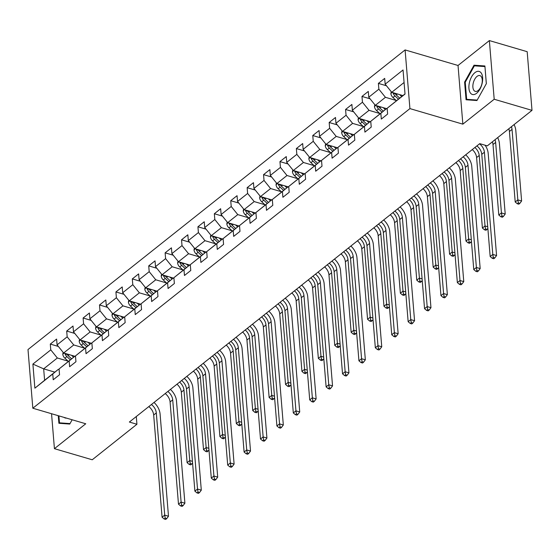 <?xml version="1.0" encoding="UTF-8"?>
<svg xmlns="http://www.w3.org/2000/svg" width="560" height="560" viewBox="0 0 560 560"><rect width="100%" height="100%" fill="white"/><g stroke="black" fill="none" stroke-linecap="round" stroke-linejoin="round"><path stroke-width="0.84" d="M405.097 49.931L28 349.552L32.823 408.226L409.92 108.605L405.097 49.931L458.031 65.478L462.854 124.152L494.193 99.253L489.363 40.579L458.031 65.478M489.363 40.579L527.177 51.681L532 110.355L494.193 99.253M54.845 372.141L43.666 368.858L44.604 380.275L58.275 369.411L52.752 373.975L53.228 379.764L59.535 374.752L59.059 368.963L69.153 360.941L69.629 366.73L75.943 361.718L75.467 355.929L85.561 347.907L86.037 353.696L92.344 348.684L91.868 342.895L101.962 334.873L102.438 340.662L108.752 335.65L108.276 329.861L118.37 321.839L118.846 327.628L125.153 322.616L124.677 316.827L134.771 308.805L135.247 314.594L141.561 309.582L141.085 303.793L151.179 295.771L151.655 301.56L157.962 296.548L157.486 290.759L167.58 282.737L168.056 288.526L174.37 283.514L173.894 277.725L183.988 269.703L184.464 275.492L190.771 270.48L190.295 264.691L200.389 256.669L200.865 262.458L207.179 257.446L206.703 251.657L216.797 243.635L217.273 249.424L223.58 244.412L223.104 238.623L233.198 230.601L233.674 236.39L239.988 231.378L239.512 225.589L249.606 217.567L250.082 223.356L256.389 218.344L255.913 212.555L266.007 204.533L266.483 210.322L272.797 205.31L272.321 199.521L282.415 191.499L282.891 197.288L289.198 192.276L288.722 186.487L298.816 178.465L299.292 184.254L305.606 179.235L305.13 173.453L315.224 165.431L315.7 171.22L322.007 166.201L321.531 160.419L331.625 152.397L332.101 158.186L338.415 153.167L337.939 147.385L348.033 139.363L348.509 145.152L354.816 140.133L354.34 134.344L364.434 126.329L364.91 132.118L371.224 127.099L370.748 121.31L380.842 113.295L381.318 119.077L387.625 114.065L387.149 108.276L405.027 94.073L403.046 69.972L385.168 84.175L384.692 78.386L378.385 83.398L386.463 85.771M52.752 373.975L34.874 388.178L32.893 364.077L50.771 349.874L50.295 344.085L58.373 346.458M378.385 83.398L378.861 89.187L368.767 97.209L368.291 91.42L361.977 96.432L362.453 102.221L352.359 110.243L351.883 104.454L345.576 109.466L346.052 115.255L335.958 123.277L335.482 117.488L329.168 122.5L329.644 128.289L319.55 136.311L319.074 130.522L312.767 135.534L313.243 141.323L303.149 149.345L302.673 143.556L296.359 148.568L296.835 154.357L286.741 162.379L286.265 156.59L279.958 161.602L280.434 167.391L270.333 175.413L269.864 169.624L263.55 174.643L264.026 180.425L253.932 188.447L253.456 182.658L247.149 187.677L247.625 193.459L237.524 201.481L237.055 195.692L230.741 200.711L231.217 206.493L221.123 214.515L220.647 208.726L214.34 213.745L214.816 219.527L204.715 227.549L204.239 221.76L197.932 226.779L198.408 232.568L188.314 240.583L187.838 234.801L181.531 239.813L182.007 245.602L171.906 253.617L171.43 247.835L165.123 252.847L165.599 258.636L155.505 266.651L155.029 260.869L148.722 265.881L149.198 271.67L139.097 279.692L138.621 273.903L132.314 278.915L132.79 284.704L122.696 292.726L122.22 286.937L115.913 291.949L116.389 297.738L106.288 305.76L105.812 299.971L99.505 304.983L99.981 310.772L89.887 318.794L89.411 313.005L83.104 318.017L83.58 323.806L73.479 331.828L73.003 326.039L66.696 331.051L67.172 336.84L57.078 344.862L56.602 339.073L50.295 344.085M532 110.355L487.305 145.866L479.745 143.647L129.36 422.044L136.927 424.263L136.29 416.542M59.059 368.963L74.683 356.377L75.523 356.622M75.509 356.461L63.651 352.982L73.745 344.96L84.455 348.103M74.683 356.377L69.153 360.941M57.078 344.862L63.651 352.982M67.172 336.84L73.745 344.96M75.467 355.929L91.084 343.343L91.924 343.588M91.91 343.427L80.052 339.948L90.146 331.926L100.863 335.069M91.084 343.343L85.561 347.907M73.479 331.828L80.052 339.948M83.58 323.806L90.146 331.926M91.868 342.895L107.492 330.309L108.332 330.554M108.318 330.393L96.46 326.914L106.554 318.892L117.264 322.035M107.492 330.309L101.962 334.873M89.887 318.794L96.46 326.914M99.981 310.772L106.554 318.892M108.276 329.861L123.893 317.275L124.733 317.52M124.719 317.359L112.861 313.88L122.955 305.858L133.672 309.001M123.893 317.275L118.37 321.839M106.288 305.76L112.861 313.88M116.389 297.738L122.955 305.858M124.677 316.827L140.301 304.241L141.141 304.486M141.127 304.325L129.269 300.846L139.363 292.824L150.073 295.967M140.301 304.241L134.771 308.805M122.696 292.726L129.269 300.846M132.79 284.704L139.363 292.824M141.085 303.793L156.702 291.207L157.542 291.452M157.528 291.291L145.67 287.812L155.764 279.79L166.481 282.933M156.702 291.207L151.179 295.771M139.097 279.692L145.67 287.812M149.198 271.67L155.764 279.79M157.486 290.759L173.11 278.173L173.95 278.418M173.936 278.257L162.078 274.771L172.172 266.756L182.882 269.899M173.11 278.173L167.58 282.737M155.505 266.651L162.078 274.771M165.599 258.636L172.172 266.756M173.894 277.725L189.511 265.139L190.351 265.384M190.337 265.223L178.479 261.737L188.573 253.722L199.29 256.865M189.511 265.139L183.988 269.703M171.906 253.617L178.479 261.737M182.007 245.602L188.573 253.722M190.295 264.691L205.919 252.105L206.759 252.35M206.745 252.189L194.887 248.703L204.981 240.688L215.691 243.831M205.919 252.105L200.389 256.669M188.314 240.583L194.887 248.703M198.408 232.568L204.981 240.688M206.703 251.657L222.32 239.071L223.16 239.316M223.146 239.155L211.288 235.669L221.382 227.654L232.099 230.797M222.32 239.071L216.797 243.635M204.715 227.549L211.288 235.669M214.816 219.527L221.382 227.654M223.104 238.623L238.728 226.037L239.568 226.282M239.554 226.121L227.696 222.635L237.79 214.613L248.5 217.763M238.728 226.037L233.198 230.601M221.123 214.515L227.696 222.635M231.217 206.493L237.79 214.613M239.512 225.589L255.129 213.003L255.969 213.248M255.955 213.087L244.097 209.601L254.191 201.579L264.908 204.729M255.129 213.003L249.606 217.567M237.524 201.481L244.097 209.601M247.625 193.459L254.191 201.579M255.913 212.555L271.537 199.969L272.377 200.214M272.363 200.053L260.505 196.567L270.599 188.545L281.309 191.695M271.537 199.969L266.007 204.533M253.932 188.447L260.505 196.567M264.026 180.425L270.599 188.545M272.321 199.521L287.938 186.928L288.778 187.18M288.764 187.019L276.906 183.533L287 175.511L297.717 178.661M287.938 186.928L282.415 191.499M270.333 175.413L276.906 183.533M280.434 167.391L287 175.511M288.722 186.487L304.346 173.894L305.186 174.146M305.172 173.985L293.314 170.499L303.408 162.477L314.118 165.627M304.346 173.894L298.816 178.465M286.741 162.379L293.314 170.499M296.835 154.357L303.408 162.477M305.13 173.453L320.754 160.86L321.587 161.112M321.573 160.951L309.715 157.465L319.809 149.443L330.526 152.593M320.754 160.86L315.224 165.431M303.149 149.345L309.715 157.465M313.243 141.323L319.809 149.443M321.531 160.419L337.155 147.826L337.995 148.078M337.981 147.917L326.123 144.431L336.217 136.409L346.927 139.559M337.155 147.826L331.625 152.397M319.55 136.311L326.123 144.431M329.644 128.289L336.217 136.409M337.939 147.385L353.563 134.792L354.396 135.044M354.382 134.883L342.524 131.397L352.618 123.375L363.335 126.525M353.563 134.792L348.033 139.363M335.958 123.277L342.524 131.397M346.052 115.255L352.618 123.375M354.34 134.344L369.964 121.758L370.804 122.003M370.79 121.849L358.932 118.363L369.026 110.341L379.736 113.491M369.964 121.758L364.434 126.329M352.359 110.243L358.932 118.363M362.453 102.221L369.026 110.341M370.748 121.31L386.372 108.724L387.205 108.969M387.191 108.815L375.333 105.329L385.427 97.307L396.144 100.457M386.372 108.724L380.842 113.295M368.767 97.209L375.333 105.329M378.861 89.187L385.427 97.307M387.149 108.276L405.013 93.912M402.913 95.578L391.741 92.295L404.075 82.495M385.168 84.175L391.741 92.295M51.548 413.721L54.425 448.672L92.232 459.774L136.927 424.263M54.425 448.672L85.757 423.773L32.823 408.226M462.854 124.152L409.92 108.605M58.275 369.411L59.115 369.656M68.054 361.137L57.337 357.994L43.666 368.858L32.893 364.077M44.604 380.275L34.874 388.178M50.771 349.874L57.337 357.994M361.977 96.432L370.055 98.805M345.576 109.466L353.654 111.839M329.168 122.5L337.246 124.873M312.767 135.534L320.845 137.907M296.359 148.568L304.437 150.941M279.958 161.602L288.036 163.975M263.55 174.643L271.628 177.009M247.149 187.677L255.227 190.05M230.741 200.711L238.819 203.084M214.34 213.745L222.418 216.118M197.932 226.779L206.01 229.152M181.531 239.813L189.609 242.186M165.123 252.847L173.201 255.22M148.722 265.881L156.8 268.254M132.314 278.915L140.392 281.288M115.913 291.949L123.991 294.322M99.505 304.983L107.583 307.356M83.104 318.017L91.182 320.39M66.696 331.051L74.774 333.424M474.026 65.198L464.604 82.096L466.06 99.764L476.931 100.534L486.353 83.636L484.897 65.968L474.026 65.198L476.777 66.003M58.261 415.695L58.891 423.283L69.762 424.053L72.149 419.776M465.248 82.285L464.604 82.096M479.521 143.822A9.233 6.335 -128.5 0 1 484.4 152.229L492.8 254.436L496.58 255.549L488.18 153.342A13.853 9.506 51.5 0 0 485.107 145.222M476.896 145.915A9.233 6.335 -128.5 0 1 481.768 154.322L490.168 256.522L492.8 254.436L493.318 257.46L492.261 258.293L493.773 258.734L494.83 257.901L493.318 257.46M494.83 257.901L496.58 255.549M490.168 256.522L492.261 258.293M391.244 91.679L390.873 93.541A4.893 3.36 51.5 0 0 392.966 97.503L396.438 100.73M399.602 94.605L401.695 96.551M393.085 92.687L393.155 93.198A4.893 3.36 51.5 0 0 394.968 95.914L398.433 99.141M399.693 98.14L396.228 94.913A4.893 3.36 -128.5 0 1 394.891 93.219M511.42 126.714A9.233 6.335 -128.5 0 1 512.036 129.402L517.832 199.892L521.612 200.998L515.816 130.508A13.853 9.506 51.5 0 0 514.066 124.607M508.788 128.8A9.233 6.335 -128.5 0 1 509.411 131.488L515.207 201.978L517.832 199.892L518.35 202.909L517.293 203.749L518.812 204.19L519.862 203.357L518.35 202.909M519.862 203.357L521.612 200.998M515.207 201.978L517.293 203.749M469.434 82.502A12.005 6.251 -73.6 0 0 473.095 94.598A12.005 6.251 -73.6 0 0 482.125 83.405A12.005 6.251 -73.6 0 0 478.464 71.309A12.005 6.251 -73.6 0 0 469.434 82.502M473.228 83.174A8.218 4.284 -73.6 0 0 475.258 91.364A8.218 4.284 -73.6 0 0 481.915 83.79A8.218 4.284 -73.6 0 0 479.885 75.593A8.218 4.284 -73.6 0 0 473.228 83.174M484.953 66.591L486.318 83.699M477.19 100.079L466.655 99.33L465.248 82.208L474.376 65.835L484.911 66.584M468.804 99.96L466.655 99.33M70.021 423.591L59.486 422.842L58.912 415.884M61.635 423.479L59.486 422.842M64.113 417.41A12.005 6.251 -73.6 0 0 66.479 418.11M463.12 156.856A9.233 6.335 -128.5 0 1 467.992 165.263L476.392 267.47L480.179 268.583L471.772 166.376A13.853 9.506 51.5 0 0 465.703 154.805M460.488 158.949A9.233 6.335 -128.5 0 1 465.36 167.356L473.767 269.556L476.392 267.47L476.91 270.494L475.86 271.327L477.372 271.775L478.422 270.935L476.91 270.494M478.422 270.935L480.179 268.583M473.767 269.556L475.86 271.327M446.712 169.897A9.233 6.335 -128.5 0 1 451.591 178.297L459.991 280.504L463.771 281.617L455.371 179.41A13.853 9.506 51.5 0 0 449.295 167.839M444.087 171.983A9.233 6.335 -128.5 0 1 448.959 180.39L457.359 282.59L459.991 280.504L460.509 283.528L459.452 284.361L460.964 284.809L462.021 283.969L460.509 283.528M462.021 283.969L463.771 281.617M457.359 282.59L459.452 284.361M374.836 104.713L374.472 106.575A4.893 3.36 51.5 0 0 376.565 110.537L380.03 113.764M383.194 107.639L385.287 109.585M376.677 105.721L376.754 106.232A4.893 3.36 51.5 0 0 378.56 108.948L382.032 112.175M383.292 111.174L379.82 107.947A4.893 3.36 -128.5 0 1 378.483 106.253M495.012 139.748A9.233 6.335 -128.5 0 1 495.635 142.436L501.431 212.926L505.211 214.032L499.415 143.542A13.853 9.506 51.5 0 0 497.665 137.641M492.387 141.834A9.233 6.335 -128.5 0 1 493.003 144.522L498.799 215.012L501.431 212.926L501.942 215.943L500.892 216.783L502.404 217.224L503.454 216.391L501.942 215.943M503.454 216.391L505.211 214.032M498.799 215.012L500.892 216.783M358.435 117.747L358.064 119.609A4.893 3.36 51.5 0 0 360.157 123.571L363.629 126.798M366.793 120.673L368.886 122.619M360.276 118.755L360.346 119.266A4.893 3.36 51.5 0 0 362.159 121.982L365.624 125.209M366.884 124.208L363.419 120.981A4.893 3.36 -128.5 0 1 362.082 119.287M474.894 147.504A9.233 6.335 -128.5 0 1 479.227 155.47L485.023 225.96L487.725 226.751M472.269 149.59A9.233 6.335 -128.5 0 1 476.602 157.556L482.398 228.046L485.023 225.96L485.541 228.977L484.484 229.817L486.003 230.258L487.053 229.425L485.541 228.977M487.053 229.425L487.851 228.347M482.398 228.046L484.484 229.817M430.311 182.931A9.233 6.335 -128.5 0 1 435.183 191.331L443.583 293.538L447.37 294.651L438.963 192.444A13.853 9.506 51.5 0 0 432.894 180.873M427.679 185.017A9.233 6.335 -128.5 0 1 432.551 193.424L440.958 295.631L443.583 293.538L444.101 296.562L443.051 297.395L444.563 297.843L445.613 297.003L444.101 296.562M445.613 297.003L447.37 294.651M440.958 295.631L443.051 297.395M413.903 195.965A9.233 6.335 -128.5 0 1 418.782 204.365L427.182 306.572L430.962 307.685L422.562 205.478A13.853 9.506 51.5 0 0 416.486 193.907M411.278 198.051A9.233 6.335 -128.5 0 1 416.15 206.458L424.55 308.665L427.182 306.572L427.7 309.596L426.643 310.429L428.155 310.877L429.212 310.037L427.7 309.596M429.212 310.037L430.962 307.685M424.55 308.665L426.643 310.429M397.502 208.999A9.233 6.335 -128.5 0 1 402.374 217.406L410.774 319.606L414.561 320.719L406.154 218.512A13.853 9.506 51.5 0 0 400.085 206.941M394.87 211.085A9.233 6.335 -128.5 0 1 399.742 219.492L408.149 321.699L410.774 319.606L411.292 322.63L410.242 323.463L411.754 323.911L412.804 323.071L411.292 322.63M412.804 323.071L414.561 320.719M408.149 321.699L410.242 323.463M342.027 130.781L341.663 132.643A4.893 3.36 51.5 0 0 343.756 136.605L347.221 139.832M350.385 133.707L352.478 135.653M343.868 131.796L343.945 132.3A4.893 3.36 51.5 0 0 345.751 135.016L349.223 138.243M350.483 137.242L347.011 134.015A4.893 3.36 -128.5 0 1 345.674 132.321M458.493 160.538A9.233 6.335 -128.5 0 1 462.826 168.504L468.622 238.994L471.317 239.785M455.861 162.624A9.233 6.335 -128.5 0 1 460.194 170.59L465.99 241.08L468.622 238.994L469.133 242.011L468.083 242.851L469.595 243.292L470.645 242.459L469.133 242.011M470.645 242.459L471.45 241.381M465.99 241.08L468.083 242.851M325.626 143.815L325.255 145.677A4.893 3.36 51.5 0 0 327.348 149.639L330.82 152.866M333.984 146.741L336.077 148.687M327.467 144.83L327.537 145.334A4.893 3.36 51.5 0 0 329.35 148.05L332.815 151.277M334.075 150.276L330.61 147.049A4.893 3.36 -128.5 0 1 329.273 145.355M442.085 173.572A9.233 6.335 -128.5 0 1 446.418 181.538L452.214 252.028L454.916 252.819M439.46 175.658A9.233 6.335 -128.5 0 1 443.793 183.624L449.589 254.114L452.214 252.028L452.732 255.045L451.675 255.885L453.194 256.326L454.244 255.493L452.732 255.045M454.244 255.493L455.042 254.415M449.589 254.114L451.675 255.885M309.218 156.849L308.854 158.711A4.893 3.36 51.5 0 0 310.947 162.673L314.412 165.9M317.576 159.775L319.669 161.721M311.059 157.864L311.136 158.368A4.893 3.36 51.5 0 0 312.942 161.091L316.414 164.311M317.674 163.31L314.202 160.083A4.893 3.36 -128.5 0 1 312.865 158.389M425.684 186.606A9.233 6.335 -128.5 0 1 430.017 194.572L435.813 265.062L438.508 265.853M423.052 188.692A9.233 6.335 -128.5 0 1 427.385 196.658L433.181 267.148L435.813 265.062L436.324 268.079L435.274 268.919L436.786 269.36L437.836 268.527L436.324 268.079M437.836 268.527L438.641 267.449M433.181 267.148L435.274 268.919M381.094 222.033A9.233 6.335 -128.5 0 1 385.973 230.44L394.373 332.64L398.153 333.753L389.753 231.546A13.853 9.506 51.5 0 0 383.677 219.975M378.469 224.119A9.233 6.335 -128.5 0 1 383.341 232.526L391.741 334.733L394.373 332.64L394.884 335.664L393.834 336.497L395.346 336.945L396.403 336.105L394.884 335.664M396.403 336.105L398.153 333.753M391.741 334.733L393.834 336.497M292.817 169.883L292.446 171.745A4.893 3.36 51.5 0 0 294.539 175.707L298.011 178.934M301.175 172.809L303.268 174.755M294.658 170.898L294.728 171.402A4.893 3.36 51.5 0 0 296.541 174.125L300.006 177.345M301.266 176.344L297.801 173.117A4.893 3.36 -128.5 0 1 296.464 171.423M409.276 199.64A9.233 6.335 -128.5 0 1 413.609 207.606L419.405 278.096L422.107 278.887M406.651 201.726A9.233 6.335 -128.5 0 1 410.984 209.692L416.78 280.182L419.405 278.096L419.923 281.113L418.866 281.953L420.385 282.394L421.435 281.561L419.923 281.113M421.435 281.561L422.233 280.483M416.78 280.182L418.866 281.953M364.693 235.067A9.233 6.335 -128.5 0 1 369.565 243.474L377.965 345.674L381.752 346.787L373.345 244.58A13.853 9.506 51.5 0 0 367.276 233.009M362.061 237.153A9.233 6.335 -128.5 0 1 366.933 245.56L375.34 347.767L377.965 345.674L378.483 348.698L377.433 349.531L378.945 349.979L379.995 349.139L378.483 348.698M379.995 349.139L381.752 346.787M375.34 347.767L377.433 349.531M276.409 182.917L276.045 184.779A4.893 3.36 51.5 0 0 278.138 188.741L281.603 191.968M284.767 185.843L286.86 187.789M278.25 183.932L278.327 184.436A4.893 3.36 51.5 0 0 280.133 187.159L283.605 190.379M284.865 189.378L281.393 186.151A4.893 3.36 -128.5 0 1 280.056 184.457M392.875 212.674A9.233 6.335 -128.5 0 1 397.208 220.64L403.004 291.13L405.699 291.921M390.243 214.76A9.233 6.335 -128.5 0 1 394.576 222.726L400.372 293.216L403.004 291.13L403.515 294.147L402.465 294.987L403.977 295.428L405.027 294.595L403.515 294.147M405.027 294.595L405.832 293.517M400.372 293.216L402.465 294.987M348.285 248.101A9.233 6.335 -128.5 0 1 353.164 256.508L361.564 358.708L365.344 359.821L356.944 257.614A13.853 9.506 51.5 0 0 350.868 246.043M345.66 250.187A9.233 6.335 -128.5 0 1 350.532 258.594L358.932 360.801L361.564 358.708L362.075 361.732L361.025 362.565L362.537 363.013L363.594 362.173L362.075 361.732M363.594 362.173L365.344 359.821M358.932 360.801L361.025 362.565M260.008 195.951L259.637 197.813A4.893 3.36 51.5 0 0 261.73 201.775L265.202 205.002M268.366 198.877L270.459 200.823M261.849 196.966L261.919 197.47A4.893 3.36 51.5 0 0 263.732 200.193L267.197 203.413M268.457 202.412L264.992 199.185A4.893 3.36 -128.5 0 1 263.655 197.491M376.467 225.708A9.233 6.335 -128.5 0 1 380.8 233.674L386.596 304.164L389.298 304.955M373.842 227.794A9.233 6.335 -128.5 0 1 378.175 235.76L383.971 306.25L386.596 304.164L387.114 307.181L386.057 308.021L387.576 308.462L388.626 307.629L387.114 307.181M388.626 307.629L389.424 306.551M383.971 306.25L386.057 308.021M331.884 261.135A9.233 6.335 -128.5 0 1 336.756 269.542L345.156 371.742L348.943 372.855L340.536 270.648A13.853 9.506 51.5 0 0 334.467 259.077M329.252 263.221A9.233 6.335 -128.5 0 1 334.124 271.628L342.531 373.835L345.156 371.742L345.674 374.766L344.624 375.599L346.136 376.047L347.186 375.207L345.674 374.766M347.186 375.207L348.943 372.855M342.531 373.835L344.624 375.599M243.6 208.985L243.236 210.847A4.893 3.36 51.5 0 0 245.329 214.809L248.794 218.036M251.958 211.911L254.051 213.857M245.441 210L245.518 210.504A4.893 3.36 51.5 0 0 247.324 213.227L250.796 216.447M252.056 215.446L248.584 212.219A4.893 3.36 -128.5 0 1 247.247 210.525M360.066 238.742A9.233 6.335 -128.5 0 1 364.399 246.708L370.195 317.198L372.89 317.989M357.434 240.828A9.233 6.335 -128.5 0 1 361.767 248.794L367.563 319.284L370.195 317.198L370.706 320.215L369.656 321.055L371.168 321.496L372.218 320.663L370.706 320.215M372.218 320.663L373.023 319.585M367.563 319.284L369.656 321.055M315.476 274.169A9.233 6.335 -128.5 0 1 320.348 282.576L328.755 384.776L332.535 385.889L324.135 283.682A13.853 9.506 51.5 0 0 318.059 272.111M312.851 276.255A9.233 6.335 -128.5 0 1 317.723 284.662L326.123 386.869L328.755 384.776L329.266 387.8L328.216 388.633L329.728 389.081L330.785 388.241L329.266 387.8M330.785 388.241L332.535 385.889M326.123 386.869L328.216 388.633M227.199 222.026L226.828 223.881A4.893 3.36 51.5 0 0 228.921 227.843L232.393 231.07M235.557 224.945L237.65 226.891M229.04 223.034L229.11 223.538A4.893 3.36 51.5 0 0 230.923 226.261L234.388 229.481M235.648 228.48L232.183 225.253A4.893 3.36 -128.5 0 1 230.846 223.566M343.658 251.776A9.233 6.335 -128.5 0 1 347.991 259.742L353.787 330.232L356.489 331.023M341.033 253.862A9.233 6.335 -128.5 0 1 345.366 261.828L351.162 332.318L353.787 330.232L354.305 333.256L353.248 334.089L354.76 334.53L355.817 333.697L354.305 333.256M355.817 333.697L356.615 332.619M351.162 332.318L353.248 334.089M299.075 287.203A9.233 6.335 -128.5 0 1 303.947 295.61L312.347 397.81L316.134 398.923L307.727 296.716A13.853 9.506 51.5 0 0 301.658 285.145M296.443 289.289A9.233 6.335 -128.5 0 1 301.315 297.696L309.722 399.903L312.347 397.81L312.865 400.834L311.815 401.667L313.327 402.115L314.377 401.275L312.865 400.834M314.377 401.275L316.134 398.923M309.722 399.903L311.815 401.667M210.791 235.06L210.427 236.915A4.893 3.36 51.5 0 0 212.52 240.884L215.985 244.104M219.149 237.979L221.242 239.925M212.632 236.068L212.709 236.572A4.893 3.36 51.5 0 0 214.515 239.295L217.987 242.515M219.247 241.514L215.775 238.294A4.893 3.36 -128.5 0 1 214.438 236.6M327.257 264.81A9.233 6.335 -128.5 0 1 331.59 272.776L337.386 343.266L340.081 344.057M324.625 266.896A9.233 6.335 -128.5 0 1 328.958 274.869L334.754 345.352L337.386 343.266L337.897 346.29L336.847 347.123L338.359 347.564L339.409 346.731L337.897 346.29M339.409 346.731L340.214 345.653M334.754 345.352L336.847 347.123M282.667 300.237A9.233 6.335 -128.5 0 1 287.539 308.644L295.946 410.844L299.726 411.957L291.326 309.75A13.853 9.506 51.5 0 0 285.25 298.179M280.042 302.323A9.233 6.335 -128.5 0 1 284.914 310.73L293.314 412.937L295.946 410.844L296.457 413.868L295.407 414.701L296.919 415.149L297.976 414.316L296.457 413.868M297.976 414.316L299.726 411.957M293.314 412.937L295.407 414.701M194.39 248.094L194.019 249.949A4.893 3.36 51.5 0 0 196.112 253.918L199.584 257.138M202.748 251.013L204.841 252.959M196.231 249.102L196.301 249.606A4.893 3.36 51.5 0 0 198.114 252.329L201.579 255.549M202.839 254.548L199.374 251.328A4.893 3.36 -128.5 0 1 198.037 249.634M310.849 277.844A9.233 6.335 -128.5 0 1 315.182 285.81L320.978 356.3L323.68 357.091M308.224 279.93A9.233 6.335 -128.5 0 1 312.557 287.903L318.353 358.386L320.978 356.3L321.496 359.324L320.439 360.157L321.951 360.598L323.008 359.765L321.496 359.324M323.008 359.765L323.806 358.687M318.353 358.386L320.439 360.157M266.266 313.271A9.233 6.335 -128.5 0 1 271.138 321.678L279.538 423.878L283.325 424.991L274.918 322.784A13.853 9.506 51.5 0 0 268.849 311.22M263.634 315.357A9.233 6.335 -128.5 0 1 268.506 323.764L276.913 425.971L279.538 423.878L280.056 426.902L279.006 427.735L280.518 428.183L281.568 427.35L280.056 426.902M281.568 427.35L283.325 424.991M276.913 425.971L279.006 427.735M177.982 261.128L177.618 262.983A4.893 3.36 51.5 0 0 179.711 266.952L183.176 270.172M186.34 264.047L188.433 265.993M179.823 262.136L179.9 262.64A4.893 3.36 51.5 0 0 181.706 265.363L185.178 268.583M186.438 267.582L182.966 264.362A4.893 3.36 -128.5 0 1 181.629 262.668M294.448 290.878A9.233 6.335 -128.5 0 1 298.781 298.844L304.577 369.334L307.272 370.125M291.816 292.964A9.233 6.335 -128.5 0 1 296.149 300.937L301.945 371.42L304.577 369.334L305.088 372.358L304.038 373.191L305.55 373.632L306.6 372.799L305.088 372.358M306.6 372.799L307.405 371.721M301.945 371.42L304.038 373.191M249.858 326.305A9.233 6.335 -128.5 0 1 254.73 334.712L263.137 436.919L266.917 438.025L258.517 335.818A13.853 9.506 51.5 0 0 252.441 324.254M247.226 328.391A9.233 6.335 -128.5 0 1 252.105 336.798L260.505 439.005L263.137 436.919L263.648 439.936L262.598 440.776L264.11 441.217L265.167 440.384L263.648 439.936M265.167 440.384L266.917 438.025M260.505 439.005L262.598 440.776M161.581 274.162L161.21 276.017A4.893 3.36 51.5 0 0 163.303 279.986L166.775 283.206M169.939 277.081L172.032 279.027M163.422 275.17L163.492 275.674A4.893 3.36 51.5 0 0 165.305 278.397L168.77 281.617M170.03 280.616L166.565 277.396A4.893 3.36 -128.5 0 1 165.228 275.702M278.04 303.912A9.233 6.335 -128.5 0 1 282.373 311.878L288.169 382.368L290.871 383.159M275.415 305.998A9.233 6.335 -128.5 0 1 279.748 313.971L285.537 384.454L288.169 382.368L288.687 385.392L287.63 386.225L289.142 386.666L290.199 385.833L288.687 385.392M290.199 385.833L290.997 384.755M285.537 384.454L287.63 386.225M233.457 339.339A9.233 6.335 -128.5 0 1 238.329 347.746L246.729 449.953L250.516 451.059L242.109 348.859A13.853 9.506 51.5 0 0 236.04 337.288M230.825 341.425A9.233 6.335 -128.5 0 1 235.697 349.832L244.104 452.039L246.729 449.953L247.247 452.97L246.197 453.81L247.709 454.251L248.759 453.418L247.247 452.97M248.759 453.418L250.516 451.059M244.104 452.039L246.197 453.81M145.173 287.196L144.809 289.051A4.893 3.36 51.5 0 0 146.902 293.02L150.367 296.24M153.531 290.115L155.624 292.061M147.014 288.204L147.091 288.708A4.893 3.36 51.5 0 0 148.897 291.431L152.369 294.651M153.629 293.65L150.157 290.43A4.893 3.36 -128.5 0 1 148.82 288.736M261.639 316.946A9.233 6.335 -128.5 0 1 265.972 324.912L271.768 395.402L274.463 396.193M259.007 319.039A9.233 6.335 -128.5 0 1 263.34 327.005L269.136 397.488L271.768 395.402L272.279 398.426L271.229 399.259L272.741 399.707L273.791 398.867L272.279 398.426M273.791 398.867L274.596 397.789M269.136 397.488L271.229 399.259M217.049 352.373A9.233 6.335 -128.5 0 1 221.921 360.78L230.328 462.987L234.108 464.093L225.708 361.893A13.853 9.506 51.5 0 0 219.632 350.322M214.417 354.459A9.233 6.335 -128.5 0 1 219.296 362.866L227.696 465.073L230.328 462.987L230.839 466.004L229.789 466.844L231.301 467.285L232.358 466.452L230.839 466.004M232.358 466.452L234.108 464.093M227.696 465.073L229.789 466.844M128.772 300.23L128.401 302.085A4.893 3.36 51.5 0 0 130.494 306.054L133.966 309.274M137.13 303.149L139.223 305.095M130.613 301.238L130.683 301.742A4.893 3.36 51.5 0 0 132.489 304.465L135.961 307.685M137.221 306.684L133.756 303.464A4.893 3.36 -128.5 0 1 132.419 301.77M245.231 329.98A9.233 6.335 -128.5 0 1 249.564 337.946L255.36 408.436L258.062 409.227M242.599 332.073A9.233 6.335 -128.5 0 1 246.939 340.039L252.728 410.529L255.36 408.436L255.878 411.46L254.821 412.293L256.333 412.741L257.39 411.901L255.878 411.46M257.39 411.901L258.188 410.823M252.728 410.529L254.821 412.293M200.648 365.407A9.233 6.335 -128.5 0 1 205.52 373.814L213.92 476.021L217.7 477.127L209.3 374.927A13.853 9.506 51.5 0 0 203.231 363.356M198.016 367.493A9.233 6.335 -128.5 0 1 202.888 375.9L211.295 478.107L213.92 476.021L214.438 479.038L213.388 479.878L214.9 480.319L215.95 479.486L214.438 479.038M215.95 479.486L217.7 477.127M211.295 478.107L213.388 479.878M112.364 313.264L112 315.119A4.893 3.36 51.5 0 0 114.093 319.088L117.558 322.308M120.722 316.183L122.815 318.129M114.205 314.272L114.282 314.776A4.893 3.36 51.5 0 0 116.088 317.499L119.56 320.719M120.82 319.718L117.348 316.498A4.893 3.36 -128.5 0 1 116.011 314.804M228.83 343.014A9.233 6.335 -128.5 0 1 233.163 350.98L238.959 421.47L241.654 422.261M226.198 345.107A9.233 6.335 -128.5 0 1 230.531 353.073L236.327 423.563L238.959 421.47L239.47 424.494L238.42 425.327L239.932 425.775L240.982 424.935L239.47 424.494M240.982 424.935L241.787 423.857M236.327 423.563L238.42 425.327M184.24 378.441A9.233 6.335 -128.5 0 1 189.112 386.848L197.519 489.055L201.299 490.161L192.899 387.961A13.853 9.506 51.5 0 0 186.823 376.39M181.608 380.527A9.233 6.335 -128.5 0 1 186.487 388.934L194.887 491.141L197.519 489.055L198.03 492.072L196.98 492.912L198.492 493.353L199.542 492.52L198.03 492.072M199.542 492.52L201.299 490.161M194.887 491.141L196.98 492.912M95.963 326.298L95.592 328.153A4.893 3.36 51.5 0 0 97.685 332.122L101.157 335.342M104.321 329.217L106.414 331.163M97.804 327.306L97.874 327.81A4.893 3.36 51.5 0 0 99.68 330.533L103.152 333.753M104.412 332.752L100.947 329.532A4.893 3.36 -128.5 0 1 99.61 327.838M212.422 356.048A9.233 6.335 -128.5 0 1 216.755 364.014L222.551 434.504L225.253 435.295M209.79 358.141A9.233 6.335 -128.5 0 1 214.13 366.107L219.919 436.597L222.551 434.504L223.069 437.528L222.012 438.361L223.524 438.809L224.581 437.969L223.069 437.528M224.581 437.969L225.379 436.891M219.919 436.597L222.012 438.361M167.839 391.475A9.233 6.335 -128.5 0 1 172.711 399.882L181.111 502.089L184.891 503.195L176.491 400.995A13.853 9.506 51.5 0 0 170.422 389.424M165.207 393.568A9.233 6.335 -128.5 0 1 170.079 401.968L178.486 504.175L181.111 502.089L181.629 505.106L180.579 505.946L182.091 506.387L183.141 505.554L181.629 505.106M183.141 505.554L184.891 503.195M178.486 504.175L180.579 505.946M79.555 339.332L79.191 341.187A4.893 3.36 51.5 0 0 81.284 345.156L84.749 348.376M87.913 342.251L90.006 344.197M81.396 340.34L81.473 340.844A4.893 3.36 51.5 0 0 83.279 343.567L86.751 346.787M88.011 345.786L84.539 342.566A4.893 3.36 -128.5 0 1 83.202 340.872M196.021 369.082A9.233 6.335 -128.5 0 1 200.354 377.048L206.15 447.538L208.845 448.329M193.389 371.175A9.233 6.335 -128.5 0 1 197.722 379.141L203.518 449.631L206.15 447.538L206.661 450.562L205.611 451.395L207.123 451.843L208.173 451.003L206.661 450.562M208.173 451.003L208.978 449.925M203.518 449.631L205.611 451.395M151.431 404.509A9.233 6.335 -128.5 0 1 156.303 412.916L164.71 515.123L168.49 516.229L160.09 414.029A13.853 9.506 51.5 0 0 154.014 402.458M148.799 406.602A9.233 6.335 -128.5 0 1 153.678 415.002L162.078 517.209L164.71 515.123L165.221 518.14L164.171 518.98L165.683 519.421L166.733 518.588L165.221 518.14M166.733 518.588L168.49 516.229M162.078 517.209L164.171 518.98M63.154 352.366L62.783 354.221A4.893 3.36 51.5 0 0 64.876 358.19L68.348 361.41M71.512 355.292L73.605 357.231M64.995 353.374L65.065 353.878A4.893 3.36 51.5 0 0 66.871 356.601L70.343 359.821M71.603 358.82L68.138 355.6A4.893 3.36 -128.5 0 1 66.801 353.906M179.613 382.116A9.233 6.335 -128.5 0 1 183.946 390.082L189.742 460.572L192.444 461.37M176.981 384.209A9.233 6.335 -128.5 0 1 181.321 392.175L187.11 462.665L189.742 460.572L190.26 463.596L189.203 464.429L190.715 464.877L191.772 464.037L190.26 463.596M191.772 464.037L192.57 462.959M187.11 462.665L189.203 464.429M484.4 152.229L481.768 154.322M392.175 92.421L390.894 93.436M394.968 95.914L392.966 97.503M397.425 93.961L396.228 94.913M512.036 129.402L509.411 131.488M395.269 93.814L393.155 93.198M467.992 165.263L465.36 167.356M451.591 178.297L448.959 180.39M375.767 105.455L374.493 106.47M378.56 108.948L376.565 110.537M381.017 106.995L379.82 107.947M495.635 142.436L493.003 144.522M378.861 106.848L376.754 106.232M359.366 118.489L358.085 119.504M362.159 121.982L360.157 123.571M364.616 120.036L363.419 120.981M479.227 155.47L476.602 157.556M362.46 119.882L360.346 119.266M435.183 191.331L432.551 193.424M418.782 204.365L416.15 206.458M402.374 217.406L399.742 219.492M342.958 131.523L341.684 132.538M345.751 135.016L343.756 136.605M348.208 133.07L347.011 134.015M462.826 168.504L460.194 170.59M346.052 132.916L343.945 132.3M326.557 144.557L325.276 145.572M329.35 148.05L327.348 149.639M331.807 146.104L330.61 147.049M446.418 181.538L443.793 183.624M329.651 145.95L327.537 145.334M310.149 157.591L308.875 158.606M312.942 161.091L310.947 162.673M315.399 159.138L314.202 160.083M430.017 194.572L427.385 196.658M313.243 158.984L311.136 158.368M385.973 230.44L383.341 232.526M293.748 170.625L292.467 171.64M296.541 174.125L294.539 175.707M298.998 172.172L297.801 173.117M413.609 207.606L410.984 209.692M296.842 172.018L294.728 171.402M369.565 243.474L366.933 245.56M277.34 183.659L276.066 184.681M280.133 187.159L278.138 188.741M282.59 185.206L281.393 186.151M397.208 220.64L394.576 222.726M280.434 185.052L278.327 184.436M353.164 256.508L350.532 258.594M260.939 196.693L259.658 197.715M263.732 200.193L261.73 201.775M266.189 198.24L264.992 199.185M380.8 233.674L378.175 235.76M264.033 198.086L261.919 197.47M336.756 269.542L334.124 271.628M244.531 209.734L243.257 210.749M247.324 213.227L245.329 214.809M249.781 211.274L248.584 212.219M364.399 246.708L361.767 248.794M247.625 211.12L245.518 210.504M320.348 282.576L317.723 284.662M228.13 222.768L226.849 223.783M230.923 226.261L228.921 227.843M233.38 224.308L232.183 225.253M347.991 259.742L345.366 261.828M231.224 224.154L229.11 223.538M303.947 295.61L301.315 297.696M211.722 235.802L210.448 236.817M214.515 239.295L212.52 240.884M216.972 237.342L215.775 238.294M331.59 272.776L328.958 274.869M214.816 237.188L212.709 236.572M287.539 308.644L284.914 310.73M195.321 248.836L194.04 249.851M198.114 252.329L196.112 253.918M200.571 250.376L199.374 251.328M315.182 285.81L312.557 287.903M198.415 250.222L196.301 249.606M271.138 321.678L268.506 323.764M178.913 261.87L177.639 262.885M181.706 265.363L179.711 266.952M184.163 263.41L182.966 264.362M298.781 298.844L296.149 300.937M182.007 263.256L179.9 262.64M254.73 334.712L252.105 336.798M162.512 274.904L161.231 275.919M165.305 278.397L163.303 279.986M167.762 276.444L166.565 277.396M282.373 311.878L279.748 313.971M165.606 276.297L163.492 275.674M238.329 347.746L235.697 349.832M146.104 287.938L144.83 288.953M148.897 291.431L146.902 293.02M151.354 289.478L150.157 290.43M265.972 324.912L263.34 327.005M149.198 289.331L147.091 288.708M221.921 360.78L219.296 362.866M129.703 300.972L128.422 301.987M132.489 304.465L130.494 306.054M134.953 302.512L133.756 303.464M249.564 337.946L246.939 340.039M132.797 302.365L130.683 301.742M205.52 373.814L202.888 375.9M113.295 314.006L112.021 315.021M116.088 317.499L114.093 319.088M118.545 315.546L117.348 316.498M233.163 350.98L230.531 353.073M116.389 315.399L114.282 314.776M189.112 386.848L186.487 388.934M96.894 327.04L95.613 328.055M99.68 330.533L97.685 332.122M102.144 328.58L100.947 329.532M216.755 364.014L214.13 366.107M99.988 328.433L97.874 327.81M172.711 399.882L170.079 401.968M80.486 340.074L79.212 341.089M83.279 343.567L81.284 345.156M85.736 341.614L84.539 342.566M200.354 377.048L197.722 379.141M83.58 341.467L81.473 340.844M156.303 412.916L153.678 415.002M64.085 353.108L62.804 354.123M66.871 356.601L64.876 358.19M69.328 354.648L68.138 355.6M183.946 390.082L181.321 392.175M67.172 354.501L65.065 353.878"/></g></svg>
